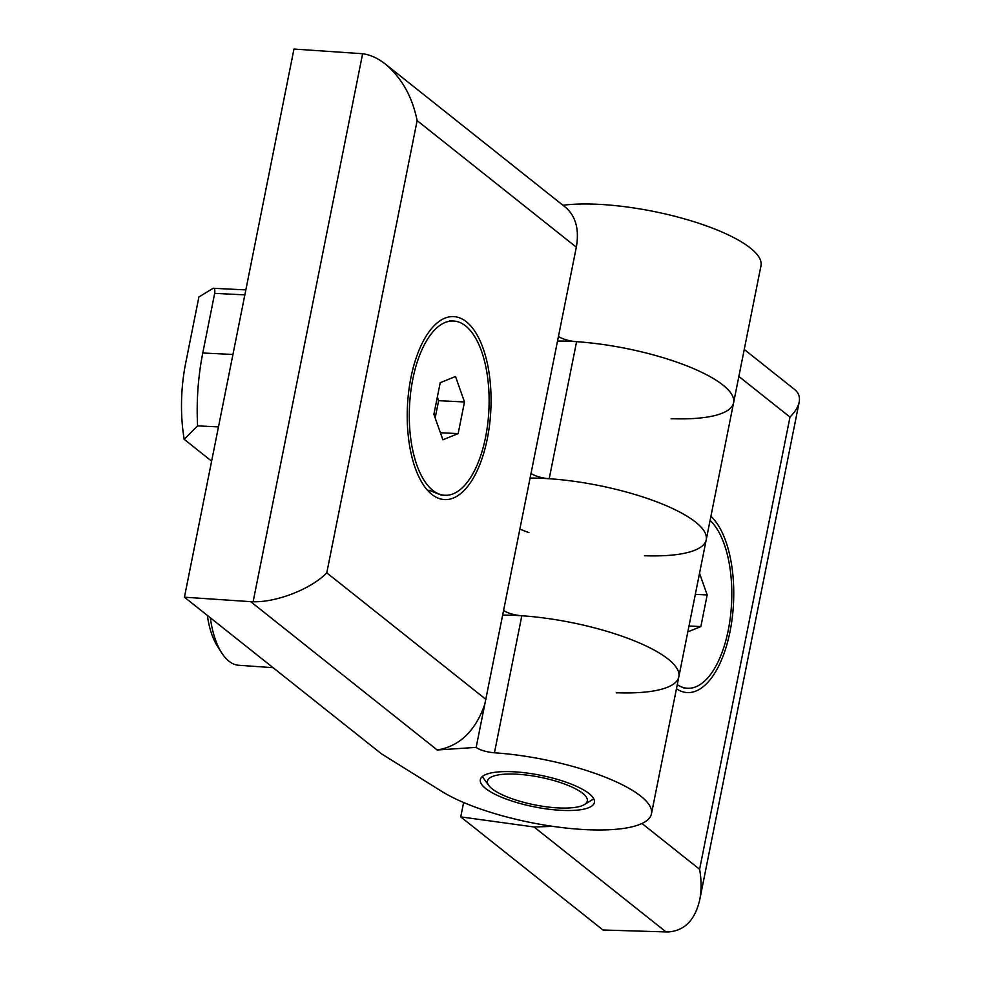 <?xml version="1.0" encoding="UTF-8"?>
<svg xmlns="http://www.w3.org/2000/svg" width="981" height="981" viewBox="0 0 981 981"><rect width="100%" height="100%" fill="white"/><g stroke="black" fill="none" stroke-linecap="round" stroke-linejoin="round"><path stroke-width="1.47" d="M492.119 788.822A50.902 14.077 11.3 0 1 488.783 785.474A50.902 14.077 11.3 0 1 540.126 777.246A50.902 14.077 11.3 0 1 584.382 804.579A50.902 14.077 11.3 0 1 539.66 805.793A50.902 14.077 11.3 0 1 492.119 788.822M488.783 785.474L483.204 777.823A58.161 16.088 11.3 0 1 482.382 776.498M593.738 798.755A58.161 16.088 11.3 0 1 592.463 799.662L584.382 804.579M213.625 288.279L212.619 288.61C214.471 287.408 215.158 288.99 214.68 293.368L202.773 352.988C198.088 376.814 196.347 401.106 197.573 425.864L218.469 426.894M197.573 425.864L184.183 439.316A101.791 46.377 92.8 0 1 185.617 363.448L198.898 296.985L212.619 288.61M441.045 494.988L428.893 490.157M460.96 493.369A91.613 41.729 -87.2 0 1 431.885 494.424A91.613 41.729 -87.2 0 1 423.915 485.644A91.613 41.729 -87.2 0 1 431.689 328.427A91.613 41.729 -87.2 0 1 488.415 368.856A91.613 41.729 -87.2 0 1 460.96 493.369M385.41 64.108C401.72 77.867 412.302 96.702 417.133 120.614L576.325 247.187C579.379 229.554 575.835 216.311 565.681 207.445L385.41 64.108C377.906 58.198 370.315 54.74 362.627 53.734L253.123 601.758L250.682 601.66L437.219 749.987L476.153 747.387A14.543 4.022 11.3 0 0 494.436 752.795A116.334 32.177 11.3 0 1 651.458 813.85A116.334 32.177 11.3 0 1 566.92 828.136A116.334 32.177 11.3 0 1 441.708 791.36L381.278 753.702L184.44 597.196L250.682 601.66M576.325 247.187L476.153 747.387M502.812 615.099A116.334 32.177 11.3 0 1 622.162 636.252A116.334 32.177 11.3 0 1 678.84 676.816A116.334 32.177 11.3 0 0 521.818 615.761A14.543 4.022 11.3 0 1 503.731 610.501M557.576 341.02A116.334 32.177 11.3 0 1 676.927 362.185A116.334 32.177 11.3 0 1 733.604 402.737A116.334 32.177 11.3 0 0 576.583 341.695A14.543 4.022 11.3 0 1 558.496 336.434M576.583 341.695L549.201 478.728A116.334 32.177 11.3 0 1 706.222 539.783A116.334 32.177 11.3 0 1 644.456 555.736M528.955 532.646A116.334 32.177 11.3 0 1 519.991 529.115M549.201 478.728A14.543 4.022 11.3 0 1 531.113 473.467M362.627 53.734L293.969 49.05L184.44 597.196M513.112 771.765A58.161 16.088 11.3 0 1 594.412 802.458A58.161 16.088 11.3 0 1 534.216 806.836A58.161 16.088 11.3 0 1 480.334 779.662A58.161 16.088 11.3 0 1 513.112 771.765M417.133 120.614L326.771 572.83C311.345 588.882 276.961 602.371 253.123 601.758M437.219 749.987C459.488 746.296 475.319 731.152 484.712 704.542M273.074 667.669L238.824 665.277A73.71 33.575 -87.2 0 1 228.892 661.145A73.71 33.575 -87.2 0 1 221.547 652.659A73.71 33.575 -87.2 0 1 210.326 617.772M221.547 652.659L217.304 645.976A66.009 30.068 -87.2 0 1 207.334 615.394M432.768 490.365A87.248 39.743 -87.2 0 1 410.671 392.498A87.248 39.743 -87.2 0 1 453.504 320.995A87.248 39.743 -87.2 0 1 488.894 410.107A87.248 39.743 -87.2 0 1 444.884 495.282A87.248 39.743 -87.2 0 1 432.768 490.365M455.515 376.496L464.491 401.965L458.164 433.614L442.872 439.782L433.896 414.313L440.224 382.676L455.515 376.496M435.184 417.943L438.63 400.689L464.491 401.965M440.383 432.731L458.164 433.614M438.63 400.689L437.354 397.06M184.183 439.316L211.626 461.144M710.906 516.313A91.613 41.729 -87.2 0 1 733.751 594.768A91.613 41.729 -87.2 0 1 709.655 680.274A91.613 41.729 -87.2 0 1 676.449 688.772M666.038 931.925L602.984 930L460.739 816.891L534.056 826.983L666.038 931.925L668.368 931.938C684.603 930.724 695.063 920.006 699.735 899.773C701.574 890.343 701.538 880.178 699.612 869.301L641.979 823.476M463.621 802.507L460.739 816.891M552.904 826.37L534.056 826.983M562.91 205.25A116.334 32.177 11.3 0 1 691.409 220.921A116.334 32.177 11.3 0 1 760.986 265.704L733.604 402.737A116.334 32.177 11.3 0 1 673.861 418.764A15.046 4.157 11.3 0 0 671.078 418.813M744.248 349.444L794.549 389.445C798.608 392.731 800.153 396.949 799.184 402.087C798.178 406.87 795.113 411.861 789.975 417.084L699.612 869.301M616.301 692.88A15.046 4.157 11.3 0 1 619.097 692.831A116.334 32.177 11.3 0 0 678.84 676.816L651.458 813.85M530.194 478.066A116.334 32.177 11.3 0 1 649.545 499.219A116.334 32.177 11.3 0 1 706.222 539.783L733.604 402.737M710.085 520.42A87.248 39.743 -87.2 0 1 730.146 618.864A87.248 39.743 -87.2 0 1 687.571 688.257A87.248 39.743 -87.2 0 1 677.27 684.664M699.527 573.235L707.178 594.94L700.851 626.589L687.816 631.85M695.308 594.351L707.178 594.94M688.993 626.001L700.851 626.589M326.771 572.83L485.963 699.416M521.818 615.761L494.436 752.795M214.68 293.368L244.858 294.864M202.773 352.988L232.938 354.472M738.852 376.434L789.975 417.084M453.504 320.995L449.58 320.799M444.884 495.282L441.045 495.098M213.858 288.316L245.851 289.898M799.184 402.087L699.735 899.773M678.84 676.816L706.222 539.783M687.571 688.257L683.732 688.073"/></g></svg>
